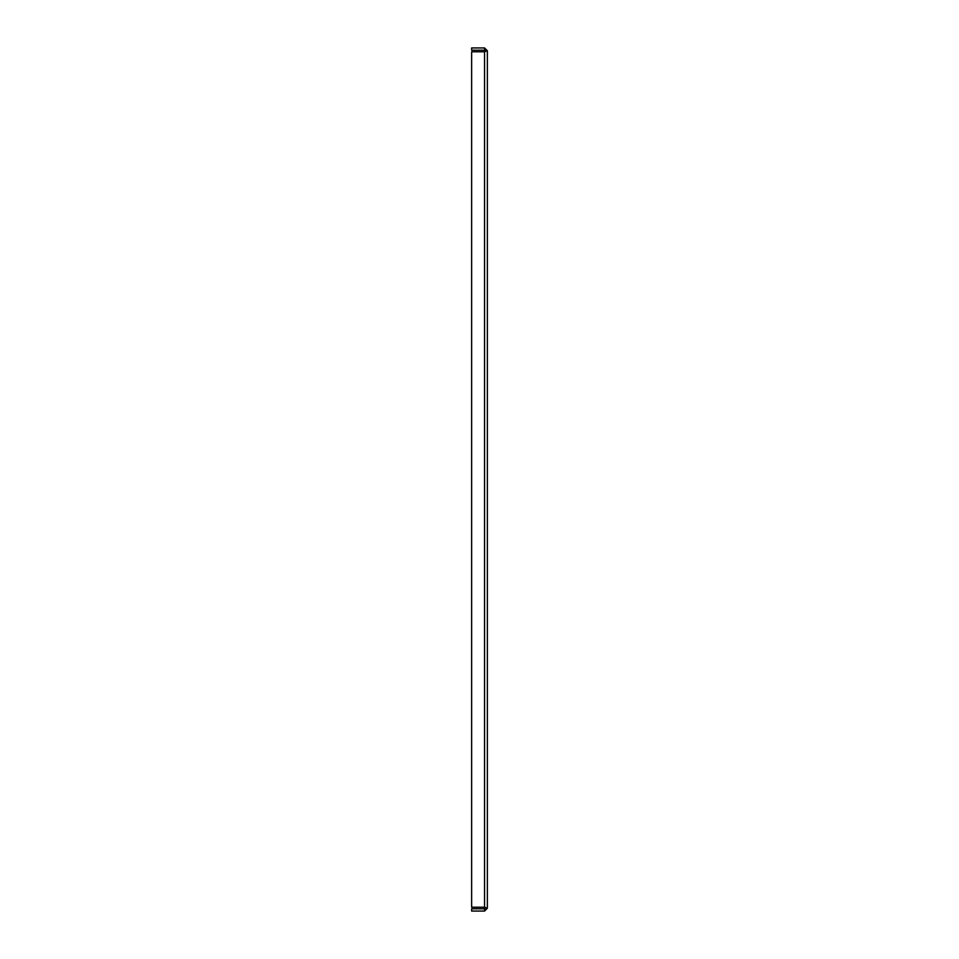 <?xml version="1.0" encoding="UTF-8"?>
<svg xmlns="http://www.w3.org/2000/svg" width="959" height="959" viewBox="0 0 959 959"><rect width="100%" height="100%" fill="white"/><g stroke="black" fill="none" stroke-linecap="round" stroke-linejoin="round"><path stroke-width="1.44" d="M487.364 908.245L484.559 907.214L471.636 907.214L471.636 51.786L484.559 51.786L487.364 50.755L487.364 908.245L485.122 908.245L484.559 907.214L487.364 908.245L484.559 911.05L471.636 911.05L471.636 908.796L484.559 908.796L484.559 911.05M484.559 50.204L484.559 51.786L485.122 50.755L487.364 50.755L484.559 47.95L471.636 47.95L471.636 50.204L484.559 50.204L484.559 47.95M484.559 51.786L484.559 908.796"/></g></svg>
